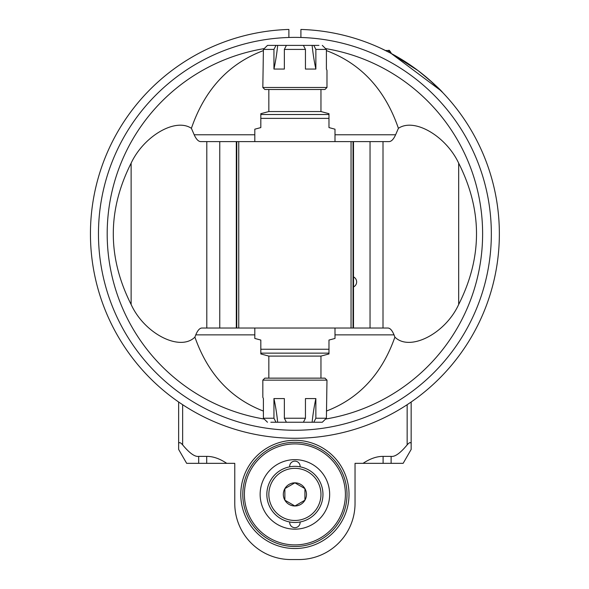 <?xml version="1.0" encoding="UTF-8"?>
<svg xmlns="http://www.w3.org/2000/svg" width="589" height="589" viewBox="0 0 589 589"><rect width="100%" height="100%" fill="white"/><g stroke="black" fill="none" stroke-linecap="round" stroke-linejoin="round"><path stroke-width="0.88" d="M428.601 79.132L442.766 92.62M417.991 70.57C431.708 81.724 439.961 89.072 442.766 92.62C439.961 89.072 431.708 81.724 417.991 70.57L391.118 53.415L440.903 90.691M288.89 37.475L288.89 29.45A204.457 204.457 0 0 0 118.845 337.777A204.457 204.457 0 0 0 470.957 337.777A204.457 204.457 0 0 0 300.913 29.45L300.913 37.475M385.486 50.521L381.311 48.519L385.486 50.521L388.711 50.521L388.711 52.156M404.179 61.013L390.043 52.848L381.311 48.519M389.115 50.558L391.118 53.415M411.159 443.679C410.688 441.949 409.348 442.346 407.154 444.886C400.351 453.11 395.005 456.946 391.118 456.394L391.118 463.337L403.141 463.337L411.159 449.444L411.159 402.007L411.159 449.444M226.75 463.337C219.66 458.632 212.982 456.313 206.702 456.394L206.702 463.337L234.768 463.337L234.768 503.426A56.124 56.124 0 0 0 290.892 559.55L298.91 559.55A56.124 56.124 0 0 0 355.034 503.426L355.034 463.337L363.052 463.337C370.142 458.632 376.82 456.313 383.1 456.394L391.118 456.394M206.702 463.337L198.684 463.337L198.684 456.394C194.797 456.946 189.452 453.11 182.649 444.886L182.649 404.709M198.684 456.394L206.702 456.394M294.898 440.285A54.122 54.122 0 0 1 341.775 521.464A54.122 54.122 0 0 1 248.028 521.464A54.122 54.122 0 0 1 294.898 440.285M198.684 463.337L186.661 463.337L178.644 449.444L178.644 402.007L178.644 443.679C179.115 441.949 180.455 442.346 182.649 444.886M391.118 463.337L363.052 463.337M178.644 449.444L178.644 443.679M294.898 546.518A52.119 52.119 0 0 0 347.017 494.407A52.119 52.119 0 0 0 294.898 442.287A52.119 52.119 0 0 0 242.786 494.407A52.119 52.119 0 0 0 294.898 546.518M294.898 529.165A34.758 34.758 0 0 0 325.003 477.024A34.758 34.758 0 0 0 264.8 477.024A34.758 34.758 0 0 0 294.898 529.165M300.088 521.987A5.213 5.213 0 0 1 294.662 527.67A5.213 5.213 0 0 1 289.714 521.987A28.066 28.066 0 0 1 289.714 466.827A5.213 5.213 0 0 1 294.662 461.135A5.213 5.213 0 0 1 300.088 466.827M266.839 494.407A28.066 28.066 0 0 0 308.93 518.71A28.066 28.066 0 0 0 308.93 470.103A28.066 28.066 0 0 0 266.839 494.407M304.925 488.62A11.574 11.574 0 0 1 294.898 505.98A11.574 11.574 0 0 1 284.877 488.62A11.574 11.574 0 0 1 304.925 488.62L304.925 500.194L294.898 505.98L284.877 500.194L284.877 488.62L294.898 482.833L304.925 488.62M254.809 134.778L194.193 134.778C196.181 139.188 198.338 141.47 200.658 141.61L238.751 141.61L238.751 328.029L201.762 328.029C199.612 328.183 197.617 330.458 195.769 334.869L254.809 334.869M334.994 334.869L394.034 334.869C392.186 330.458 390.19 328.183 388.041 328.029L351.051 328.029L351.051 141.61L389.138 141.61C391.464 141.47 393.621 139.188 395.609 134.778L334.994 134.778M238.751 328.029L351.051 328.029M238.751 141.61L351.051 141.61M236.307 141.61L236.307 328.029M219.756 141.61L219.756 328.029M194.193 134.778L191.396 128.314C175.161 117.402 143.517 136.538 131.126 163.168C107.353 210.266 107.353 257.371 131.126 304.476C144.489 333.808 180.109 351.883 194.9 337.114A245.039 200.724 180 0 0 195.769 334.869M194.9 337.114C207.836 373.831 230.667 398.488 263.401 411.07M326.402 411.07C359.135 398.488 381.966 373.831 394.902 337.114C409.686 351.883 445.313 333.808 458.676 304.476C482.45 257.371 482.45 210.266 458.676 163.168C446.285 136.538 414.641 117.402 398.407 128.314L395.609 134.778M394.034 334.869A245.039 200.724 180 0 0 394.902 337.114M370.039 328.029L370.039 141.61M353.496 328.029L353.496 286.939M353.496 276.918L353.496 141.61M353.032 141.61L353.032 328.029M236.771 328.029L236.771 141.61M353.032 286.939L353.555 286.939A5.61 5.61 0 0 0 353.555 276.918L353.555 286.939M263.401 50.61C228.782 63.56 204.781 89.462 191.396 128.314M398.407 128.314C385.022 89.462 361.02 63.56 326.402 50.61M297.047 45.397L292.755 45.397M294.898 430.257A196.439 196.439 0 0 1 124.78 135.603A196.439 196.439 0 0 1 465.023 135.603A196.439 196.439 0 0 1 294.898 430.257M328.979 113.692L320.961 111.549L268.842 111.549L260.824 113.692L260.824 114.509L328.979 114.509L328.979 113.692L328.979 127.585L334.994 129.19L334.994 141.61M260.824 114.509L260.824 127.585L254.809 129.19L254.809 141.61M268.842 89.499L268.842 111.549M262.827 87.489L326.976 87.489L324.966 89.499L264.836 89.499L262.827 87.489L263.401 49.41L273.944 49.41L275.991 45.397L318.958 45.397M273.944 49.41L273.944 69.068L284.354 69.068L284.354 49.41L305.448 49.41L305.448 69.068L315.859 69.068L315.859 49.41L326.402 49.41L326.402 69.068L326.866 70.12M275.991 45.397L267.487 45.397L263.401 49.41L267.487 45.397L270.844 45.397M284.354 49.41L286.401 45.397L303.401 45.397L305.448 49.41M273.944 69.068A120.266 60.137 90 0 0 277.669 45.397M312.133 45.397A120.266 60.137 -90 0 0 315.859 69.068M315.859 49.41L313.812 45.397M326.402 49.41L322.308 45.397L326.402 49.41M260.824 353.945L268.842 356.095L320.961 356.095L328.979 353.945L328.979 353.128L260.824 353.128L260.824 353.945L260.824 340.059L254.809 338.447L254.809 328.029M328.979 353.128L328.979 340.059L334.994 338.447L334.994 328.029M320.961 378.145L320.961 356.095M326.976 380.148L262.827 380.148L264.836 378.145L324.966 378.145L326.976 380.148L326.402 418.234L315.859 418.234L313.812 422.239L270.844 422.239M315.859 418.234L315.859 398.576L305.448 398.576L305.448 418.234L284.354 418.234L284.354 398.576L273.944 398.576L273.944 418.234L263.401 418.234L263.401 398.576L262.937 397.523M313.812 422.239L322.308 422.239L326.402 418.234L322.308 422.239L318.958 422.239M305.448 418.234L303.401 422.239L286.401 422.239L284.354 418.234M315.859 398.576A120.266 60.137 -90 0 0 312.133 422.239M277.669 422.239A120.266 60.137 90 0 0 273.944 398.576M273.944 418.234L275.991 422.239M263.401 418.234L267.487 422.239L263.401 418.234M407.154 404.709L407.154 444.886M383.1 463.337L383.1 456.394M294.898 544.906A50.507 50.507 0 0 1 251.164 469.153A50.507 50.507 0 0 1 338.638 469.153A50.507 50.507 0 0 1 294.898 544.906M268.842 494.407A26.056 26.056 0 0 0 307.929 516.973A26.056 26.056 0 0 0 307.929 471.833A26.056 26.056 0 0 0 268.842 494.407M206.798 328.029L206.798 141.61M131.126 163.168L131.126 304.476M458.676 304.476L458.676 163.168M383.005 141.61L383.005 328.029M264.218 419.037A187.744 187.744 0 0 1 264.218 48.607M325.584 48.607A187.744 187.744 0 0 1 325.584 419.037M260.824 118.382L328.979 118.382M328.979 349.255L260.824 349.255M388.711 50.521C388.873 49.763 389.675 50.566 391.118 52.929M353.555 276.918L353.032 276.918M320.961 111.549L320.961 89.499M326.976 87.489L326.976 70.356M268.842 356.095L268.842 378.145M262.827 380.148L262.827 397.281"/></g></svg>
